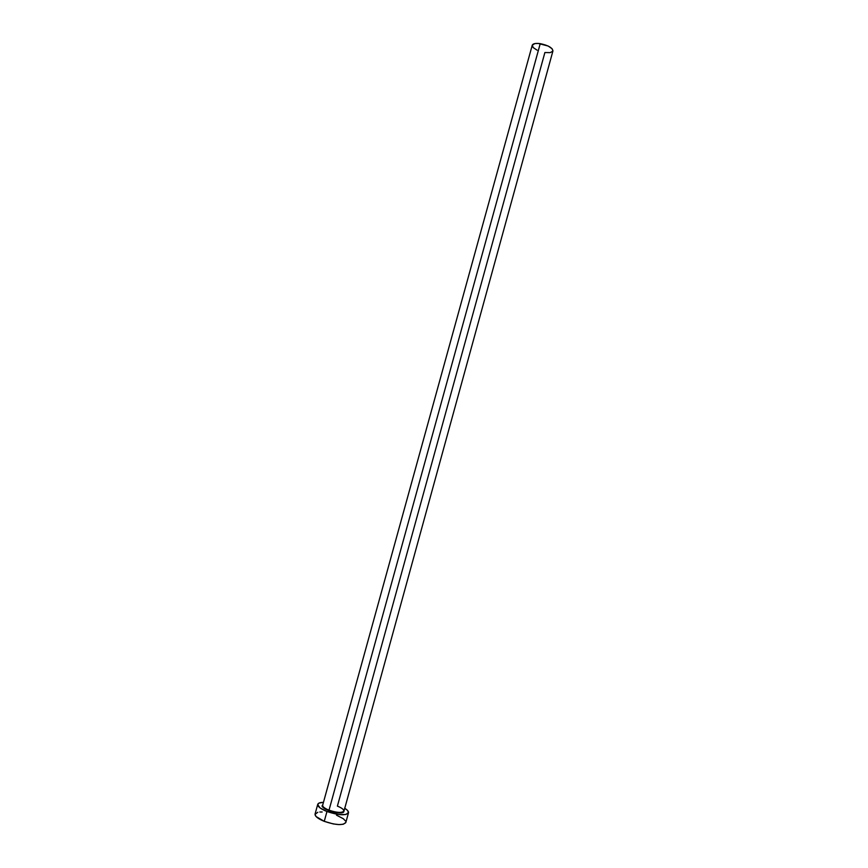 <?xml version="1.0" encoding="UTF-8"?>
<svg xmlns="http://www.w3.org/2000/svg" width="868" height="868" viewBox="0 0 868 868"><rect width="100%" height="100%" fill="white"/><g stroke="black" fill="none" stroke-linecap="round" stroke-linejoin="round"><path stroke-width="1.3" d="M537.097 50.181L533.126 47.512L532.312 45.027L534.97 43.563L538.279 43.443L548.142 46.037L552.113 48.749L552.938 50.962C552.482 47.773 548.25 45.342 540.232 43.65L329.015 810.18L540.232 43.65C535.621 43.075 532.952 43.606 532.236 45.245L322.657 805.244C322.516 806.752 324.643 808.39 329.015 810.18L332.986 811.992L339.16 812.958L343.261 812.426L343.923 810.614C343.663 813.696 338.596 813.707 328.755 810.647L329.015 810.18C336.589 812.708 341.493 813.077 343.717 811.265C344.151 809.725 342.035 808.01 337.392 806.112L544.887 52.536L550.106 52.644L552.829 51.223M317.731 804.365L315.062 814.054C314.834 816.289 317.894 818.719 324.252 821.345L326.965 811.515C320.607 808.911 317.525 806.524 317.742 804.343C318.187 803.063 320.086 802.412 323.46 802.368L319.023 803.074L317.699 804.603L320.086 807.945L326.965 811.515L324.252 821.345C335.829 825.186 343.023 825.576 345.822 822.528L348.491 812.817C345.714 815.768 338.542 815.334 326.965 811.515L338.911 814.553L345.931 814.499L348.545 812.426L347.374 810.278L344.596 808.184C347.46 809.942 348.762 811.493 348.491 812.817M322.657 805.244L322.278 805.895C321.399 806.448 323.558 808.032 328.755 810.647L322.874 807.251L322.136 805.732L322.787 804.788C321.149 806.318 323.146 808.271 328.755 810.647L328.755 810.647C337.261 813.251 342.274 813.641 343.793 811.819L552.938 50.952M322.169 811.992L319.815 812.014M317.84 812.264L315.019 814.314L316.028 816.506L324.252 821.345L333.269 823.927L338.921 824.589L343.24 824.264L345.822 822.506M345.583 821.085L343.316 818.719L336.513 815.182M322.744 805.037C322.278 806.556 324.372 808.271 329.015 810.18C336.958 812.806 341.884 813.099 343.804 811.07"/></g></svg>
